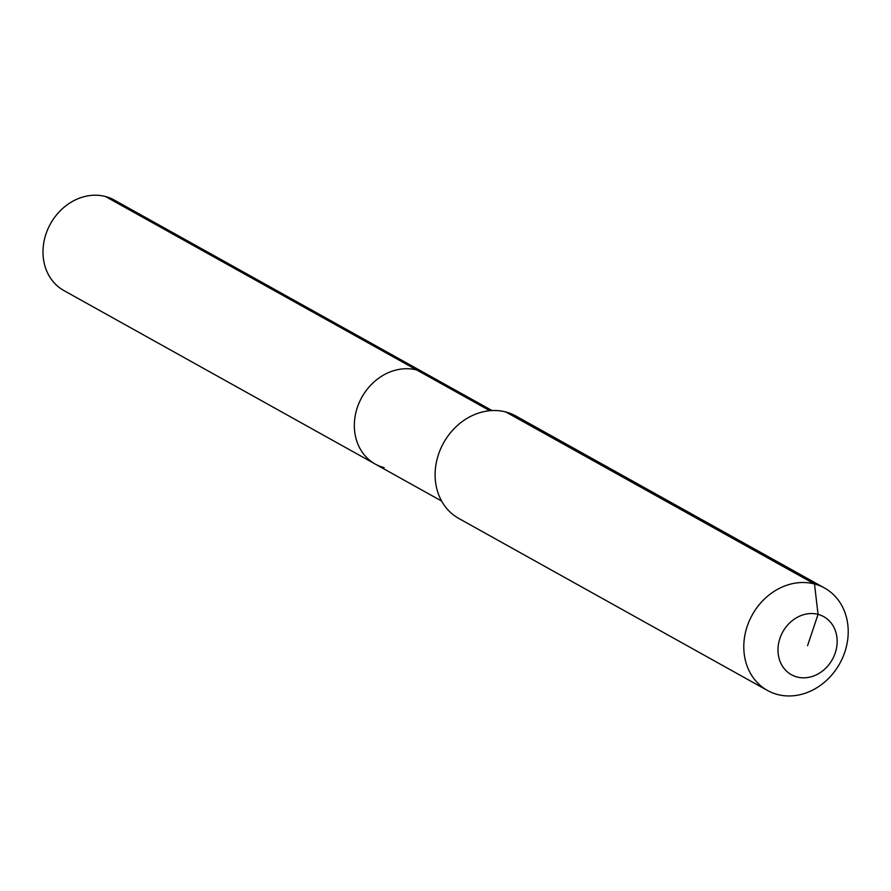 <?xml version="1.0" encoding="UTF-8"?>
<svg xmlns="http://www.w3.org/2000/svg" width="891" height="891" viewBox="0 0 891 891"><rect width="100%" height="100%" fill="white"/><g stroke="black" fill="none" stroke-linecap="round" stroke-linejoin="round"><path stroke-width="1.34" d="M384.132 467.63A51.801 44.216 -60.9 0 1 375.245 464.066L63.896 290.566A51.801 44.216 -60.9 0 1 47.991 228.809A51.801 44.216 -60.9 0 1 105.439 196.499A51.801 44.216 -60.9 0 1 114.326 200.074L425.675 373.574A51.801 44.216 -60.9 0 0 416.799 370.01A51.801 44.216 -60.9 0 1 425.675 373.574L492.044 410.551M441.613 501.043L375.245 464.066A51.801 44.216 -60.9 0 1 359.34 402.309A51.801 44.216 -60.9 0 1 416.799 370.01L105.439 196.499M767.463 690.458L458.776 518.439A58.639 50.052 -60.9 0 1 440.778 448.529A58.639 50.052 -60.9 0 1 505.81 411.965A58.639 50.052 -60.9 0 1 515.867 415.997L824.554 588.015A58.639 50.052 -60.9 0 1 842.552 657.926A58.639 50.052 -60.9 0 1 777.52 694.501A58.639 50.052 -60.9 0 1 767.463 690.458A58.639 50.052 -60.9 0 1 749.454 620.548A58.639 50.052 -60.9 0 1 814.497 583.973A58.639 50.052 -60.9 0 1 824.554 588.015M807.569 645.685L818.049 614.367A33.223 28.367 -60.9 0 1 835.246 652.936A33.223 28.367 -60.9 0 1 797.089 676.993A33.223 28.367 -60.9 0 1 779.903 638.435A33.223 28.367 -60.9 0 1 818.049 614.367L814.497 583.973L505.81 411.965M375.245 464.066A51.801 44.216 -60.9 0 1 359.34 402.309A51.801 44.216 -60.9 0 1 416.799 370.01L489.838 410.706"/></g></svg>
